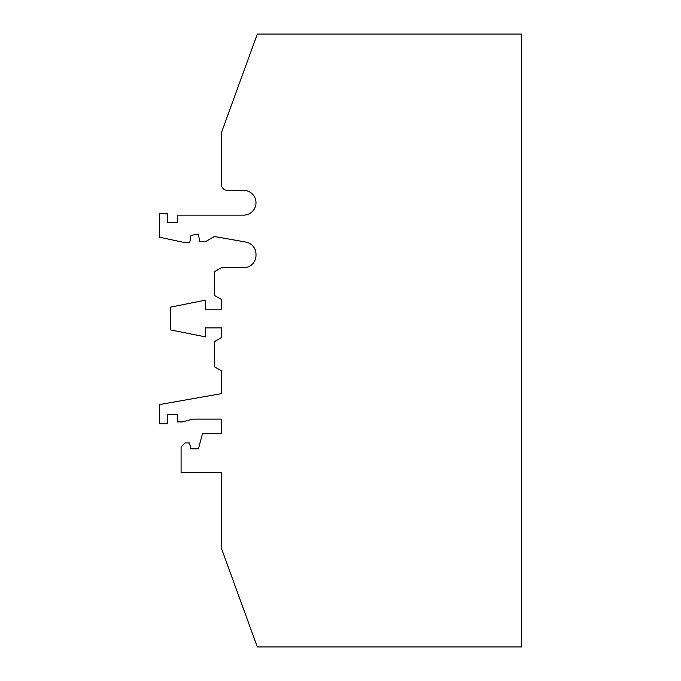 <?xml version="1.0" encoding="UTF-8"?>
<svg xmlns="http://www.w3.org/2000/svg" width="681" height="681" viewBox="0 0 681 681"><rect width="100%" height="100%" fill="white"/><g stroke="black" fill="none" stroke-linecap="round" stroke-linejoin="round"><path stroke-width="1.02" d="M190.986 448.839L189.412 442.956L185.079 442.956L181.086 446.957L181.086 472.674L221.325 472.674L221.325 548.052L257.324 646.95L521.586 646.95L521.586 34.05L257.324 34.05L222.074 130.897A12.386 12.386 0 0 0 221.325 135.136L221.325 184.176A6.189 6.189 0 0 0 227.514 190.374L243.611 190.374A12.386 12.386 0 0 1 255.996 202.751A12.386 12.386 0 0 1 243.611 215.136L177.366 215.136L177.366 222.559L167.466 222.559L167.466 213.281L159.414 213.281L159.414 237.201L184.474 242.53L189.735 242.53L190.986 235.413L198.418 234.102L199.686 241.287L206.156 241.287L214.421 236.52L245.764 242.044A12.386 12.386 0 0 1 255.996 254.234L255.996 255.375A12.386 12.386 0 0 1 243.611 267.761L221.325 267.761L214.515 271.685L214.515 295.46L221.325 299.393L221.325 309.157L205.534 309.157L205.534 300.134L170.556 307.131L170.556 329.91L205.534 336.908L205.534 327.884L221.325 327.884L221.325 337.648L214.515 341.581L214.515 366.812L221.325 370.745L221.325 393.661L159.414 404.574L159.414 423.769L167.466 423.769L167.466 414.482L177.366 414.482L177.366 421.914L182.321 421.914L192.723 419.121L221.325 419.121L221.325 433.363L202.563 433.363L198.418 448.839L190.986 448.839"/></g></svg>
